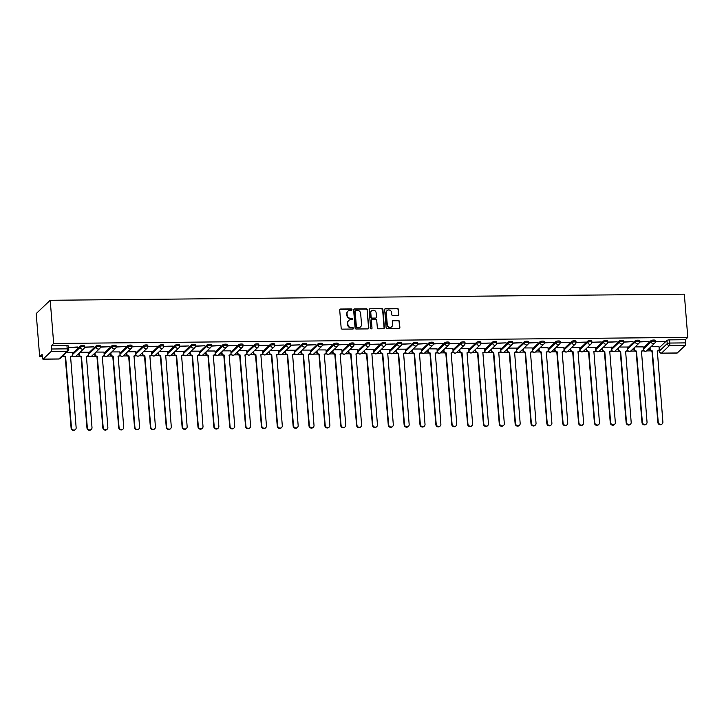 <?xml version="1.0" encoding="UTF-8"?>
<svg xmlns="http://www.w3.org/2000/svg" width="724" height="724" viewBox="0 0 724 724"><rect width="100%" height="100%" fill="white"/><g stroke="black" fill="none" stroke-linecap="round" stroke-linejoin="round"><path stroke-width="1.09" d="M351.982 309.637A0.724 0.679 46.5 0 0 351.231 308.94L340.624 309.039A1.041 0.968 46.5 0 0 339.71 310.062L341.167 328.144A1.041 0.968 46.5 0 0 342.244 329.139L352.841 329.04A0.724 0.679 46.5 0 0 353.484 328.325A0.724 0.679 46.5 0 0 352.733 327.628L351.357 327.646A3.321 3.095 46.5 0 1 347.909 324.461L347.792 322.949A3.321 3.095 46.5 0 1 350.724 319.709L352.09 319.691A0.724 0.679 46.5 0 0 352.733 318.985A0.724 0.679 46.5 0 0 351.982 318.288L350.606 318.298A3.321 3.095 46.5 0 1 347.158 315.112L347.031 313.61A3.321 3.095 46.5 0 1 349.973 310.361L351.339 310.352A0.724 0.679 46.5 0 0 351.982 309.637M351.629 310.279A0.724 0.679 46.5 0 0 350.95 309.211L340.343 309.311A1.041 0.968 46.5 0 0 339.864 309.447M353.131 328.977A0.724 0.679 46.5 0 0 352.452 327.9L351.357 327.646M352.38 319.628A0.724 0.679 46.5 0 0 351.701 318.551L350.606 318.298M397.919 315.583A1.041 0.968 46.5 0 0 398.843 314.569L398.435 309.492A1.041 0.968 46.5 0 0 397.349 308.496L385.575 308.614A1.041 0.968 46.5 0 0 384.661 309.628L386.118 327.71A1.041 0.968 46.5 0 0 387.195 328.705L398.969 328.596A1.041 0.968 46.5 0 0 399.883 327.583L399.395 321.447A1.041 0.968 46.5 0 0 398.318 320.451L393.277 320.506A1.041 0.968 46.5 0 0 392.363 321.519L392.607 324.56A2.778 2.588 46.5 0 1 389.023 327.04A2.778 2.588 46.5 0 1 387.268 324.605L386.308 312.705A2.778 2.588 46.5 0 1 389.892 310.216A2.778 2.588 46.5 0 1 391.648 312.65L391.802 314.632A1.041 0.968 46.5 0 0 392.888 315.628L397.919 315.583M687.8 337.375L53.676 343.484L50.2 300.279L684.325 294.17L687.8 337.375L685.32 339.719L685.574 342.895A2.118 0.579 89.4 0 1 685.185 345.475L677.257 352.986A2.118 0.579 89.4 0 1 677.112 353.059A2.118 0.579 89.4 0 1 676.967 352.995M367.403 309.791A1.041 0.968 46.5 0 0 366.317 308.795L354.543 308.913A1.041 0.968 46.5 0 0 353.629 309.926L355.086 328.008A1.041 0.968 46.5 0 0 356.163 329.004L367.937 328.895A1.041 0.968 46.5 0 0 368.851 327.882L367.122 310.053A1.041 0.968 46.5 0 0 366.036 309.058L354.262 309.175A1.041 0.968 46.5 0 0 353.783 309.311M370.064 308.759L381.838 308.65A1.041 0.968 46.5 0 1 382.915 309.646L384.372 327.728A1.041 0.968 46.5 0 1 383.458 328.741L378.417 328.796A1.041 0.968 46.5 0 1 377.34 327.8L376.742 320.461A1.041 0.968 46.5 0 0 375.666 319.465L372.326 319.501A1.041 0.968 46.5 0 0 371.403 320.515L372.018 328.153A0.724 0.679 46.5 0 1 371.086 328.796A0.724 0.679 46.5 0 1 370.625 328.162L369.149 309.772A1.041 0.968 46.5 0 1 370.064 308.759L381.838 308.65M659.121 347.873L666.976 340.425L667.229 343.592A2.118 0.507 -4.6 0 1 669.818 343.049L685.574 342.895M43.132 359.104L58.888 358.95L66.816 351.43L51.06 351.583L43.132 359.104A2.118 0.579 -90.6 0 1 42.988 359.167A2.118 0.579 -90.6 0 1 42.408 357.584L42.155 354.407L39.675 356.76L42.345 356.733M62.174 356.543L63.947 356.525M71.414 356.452L73.215 356.434M75.658 356.416L79.803 356.371M87.278 356.298L89.07 356.28M91.514 356.262L95.668 356.217M103.134 356.145L104.926 356.136M107.378 356.108L111.523 356.072M118.989 356L120.79 355.982M123.234 355.955L127.379 355.918M134.854 355.846L136.646 355.828M139.089 355.801L143.243 355.765M150.71 355.692L152.502 355.674M154.954 355.647L159.099 355.611M166.565 355.538L168.357 355.52M170.81 355.493L174.955 355.457M182.421 355.384L184.222 355.366M186.665 355.339L190.81 355.303M198.286 355.231L200.077 355.213M202.521 355.194L206.675 355.149M214.141 355.077L215.933 355.059M218.386 355.041L222.53 354.995M229.997 354.923L231.798 354.905M234.241 354.887L238.386 354.841M245.861 354.769L247.653 354.76M250.097 354.733L254.251 354.697M261.717 354.624L263.509 354.606M265.961 354.579L270.106 354.543M277.573 354.47L279.364 354.452M281.817 354.425L285.962 354.389M293.428 354.317L295.229 354.298M297.673 354.271L301.817 354.235M309.293 354.163L311.085 354.145M313.528 354.117L317.682 354.081M325.148 354.009L326.94 353.991M329.393 353.964L333.538 353.927M341.004 353.855L342.805 353.837M345.248 353.819L349.393 353.774M356.869 353.701L358.661 353.683M361.104 353.665L365.258 353.62M372.724 353.547L374.516 353.529M376.969 353.511L381.114 353.466M388.58 353.393L390.372 353.384M392.824 353.357L396.969 353.321M404.435 353.249L406.236 353.231M408.68 353.203L412.825 353.167M420.3 353.095L422.092 353.077M424.545 353.05L428.689 353.013M436.156 352.941L437.948 352.923M440.4 352.896L444.545 352.859M452.011 352.787L453.812 352.769M456.256 352.742L460.401 352.706M467.876 352.633L469.668 352.615M472.111 352.597L476.265 352.552M483.732 352.479L485.523 352.461M487.976 352.443L492.121 352.398M499.587 352.326L501.379 352.307M503.832 352.289L507.976 352.244M515.443 352.172L517.244 352.154M519.687 352.136L523.832 352.09M531.307 352.018L533.099 352.009M535.552 351.982L539.697 351.945M547.163 351.873L548.955 351.855M551.407 351.828L555.552 351.792M563.019 351.719L564.82 351.701M567.263 351.674L571.408 351.638M578.883 351.565L580.675 351.547M583.119 351.52L587.273 351.484M594.739 351.412L596.531 351.393M598.983 351.366L603.128 351.33M610.594 351.258L612.386 351.24M614.839 351.221L618.984 351.176M626.45 351.104L628.251 351.086M630.694 351.068L634.839 351.022M642.315 350.95L644.107 350.932M646.559 350.914L650.704 350.868M658.17 350.796L659.193 350.787M39.675 356.76L36.2 313.564L50.2 300.279M51.06 351.583A2.118 0.579 -90.6 0 0 51.449 349.004L67.205 348.85A2.118 0.507 -4.6 0 1 68.762 349.212L68.499 346.045A2.118 0.507 -4.6 0 0 66.952 345.683L67.205 348.85A2.118 0.579 -90.6 0 1 66.816 351.43A2.118 1.973 46.5 0 0 68.101 350.923A2.118 2.118 0 0 0 68.762 349.212M53.676 343.484L51.196 345.828L51.449 349.004M72.273 352.38L66.581 352.362M68.617 347.475L77.495 346.995M77.522 347.393L68.599 347.267M84.455 347.321L93.803 346.841L84.455 347.113M88.129 352.226L80.093 352.226M100.31 347.176L109.659 346.687L100.319 346.968M103.985 352.072L95.957 352.081M116.166 347.022L125.523 346.534L116.175 346.814M119.849 351.918L111.813 351.927M132.03 346.868L141.379 346.38L132.03 346.66M135.705 351.764L127.668 351.774M147.886 346.715L157.235 346.226L147.886 346.506M151.56 351.611L143.533 351.62M163.742 346.561L173.09 346.081L163.751 346.353M167.416 351.457L159.389 351.466M179.606 346.407L188.955 345.927L179.606 346.199M183.281 351.303L175.244 351.312M195.462 346.253L204.811 345.773L195.462 346.045M199.136 351.158L191.1 351.158M211.317 346.099L220.666 345.62L211.327 345.891M214.992 351.004L206.964 351.004M227.173 345.954L236.531 345.466L227.182 345.737M230.856 350.85L222.82 350.859M243.038 345.801L252.386 345.312L243.038 345.592M246.712 350.697L238.676 350.706M258.893 345.647L268.242 345.158L258.893 345.438M262.568 350.543L254.54 350.552M274.749 345.493L284.098 345.004L274.758 345.285M278.423 350.389L270.396 350.398M290.614 345.339L299.962 344.85L290.614 345.131M294.288 350.235L286.252 350.244M306.469 345.185L315.818 344.705L306.469 344.977M310.144 350.081L302.107 350.09M322.325 345.031L331.673 344.552L322.334 344.823M325.999 349.927L317.972 349.936M338.18 344.877L347.538 344.398L338.189 344.669M341.864 349.783L333.827 349.783M354.045 344.724L363.394 344.244L354.045 344.515M357.719 349.629L349.683 349.629M369.901 344.579L379.249 344.09L369.901 344.362M373.575 349.475L365.548 349.484M385.756 344.425L395.114 343.936L385.765 344.217M389.431 349.321L381.403 349.33M401.621 344.271L410.97 343.782L401.621 344.063M405.295 349.167L397.259 349.176M417.477 344.117L426.825 343.628L417.477 343.909M421.151 349.013L413.114 349.022M433.332 343.963L442.681 343.475L433.341 343.755M437.006 348.859L428.979 348.868M449.188 343.81L458.545 343.33L449.197 343.601M452.871 348.706L444.835 348.715M465.052 343.656L474.401 343.176L465.052 343.447M468.727 348.552L460.69 348.561M480.908 343.502L490.257 343.022L480.908 343.294M484.582 348.407L476.555 348.407M496.764 343.348L506.121 342.868L496.773 343.14M500.438 348.253L492.411 348.253M512.628 343.203L521.977 342.714L512.628 342.986M516.303 348.099L508.266 348.108M528.484 343.049L537.832 342.561L528.484 342.841M532.158 347.945L524.122 347.954M544.339 342.895L553.688 342.407L544.348 342.687M548.014 347.792L539.986 347.801M560.195 342.742L569.553 342.253L560.204 342.533M563.878 347.638L555.842 347.647M576.06 342.588L585.408 342.099L576.06 342.38M579.734 347.484L571.698 347.493M591.915 342.434L601.264 341.954L591.915 342.226M595.59 347.33L587.562 347.339M607.771 342.28L617.129 341.8L607.78 342.072M611.445 347.176L603.418 347.185M623.636 342.126L632.984 341.647L623.636 341.918M627.31 347.031L619.273 347.031M639.491 341.972L648.84 341.493L639.491 341.764M643.165 346.877L635.138 346.877M655.347 341.828L664.695 341.339L655.356 341.619M643.256 348.027L651.111 340.579L651.202 341.701A2.118 0.507 -4.6 0 1 653.5 341.158A2.118 0.507 -4.6 0 1 655.347 341.511L655.256 340.389A2.118 0.507 175.4 0 0 653.41 340.036A2.118 0.507 175.4 0 0 651.111 340.579M627.4 348.181L635.256 340.733L635.346 341.855A2.118 0.507 -4.6 0 1 637.645 341.312A2.118 0.507 -4.6 0 1 639.491 341.665L639.401 340.542A2.118 0.507 175.4 0 0 637.554 340.19A2.118 0.507 175.4 0 0 635.256 340.733M611.545 348.334L619.4 340.877L619.491 342.009A2.118 0.507 -4.6 0 1 621.78 341.466A2.118 0.507 -4.6 0 1 623.626 341.818L623.536 340.696A2.118 0.507 175.4 0 0 621.69 340.343A2.118 0.507 175.4 0 0 619.4 340.877M595.68 348.488L603.535 341.031L603.626 342.162A2.118 0.507 -4.6 0 1 605.925 341.619A2.118 0.507 -4.6 0 1 607.771 341.972L607.68 340.841A2.118 0.507 175.4 0 0 605.834 340.488A2.118 0.507 175.4 0 0 603.535 341.031M579.824 348.642L587.68 341.185L587.77 342.316A2.118 0.507 -4.6 0 1 590.069 341.773A2.118 0.507 -4.6 0 1 591.915 342.126L591.825 340.995A2.118 0.507 175.4 0 0 589.979 340.642A2.118 0.507 175.4 0 0 587.68 341.185M563.969 348.787L571.824 341.339L571.915 342.47A2.118 0.507 -4.6 0 1 574.213 341.927A2.118 0.507 -4.6 0 1 576.06 342.28L575.969 341.149A2.118 0.507 175.4 0 0 574.123 340.796A2.118 0.507 175.4 0 0 571.824 341.339M548.113 348.941L555.969 341.493L556.059 342.615A2.118 0.507 -4.6 0 1 558.349 342.081A2.118 0.507 -4.6 0 1 560.195 342.434L560.105 341.303A2.118 0.507 175.4 0 0 558.258 340.95A2.118 0.507 175.4 0 0 555.969 341.493M532.249 349.095L540.104 341.647L540.194 342.769A2.118 0.507 -4.6 0 1 542.493 342.226A2.118 0.507 -4.6 0 1 544.339 342.579L544.249 341.457A2.118 0.507 175.4 0 0 542.403 341.104A2.118 0.507 175.4 0 0 540.104 341.647M516.393 349.249L524.248 341.8L524.339 342.923A2.118 0.507 -4.6 0 1 526.638 342.38A2.118 0.507 -4.6 0 1 528.484 342.733L528.393 341.61A2.118 0.507 175.4 0 0 526.547 341.257A2.118 0.507 175.4 0 0 524.248 341.8M500.537 349.402L508.393 341.954L508.483 343.076A2.118 0.507 -4.6 0 1 510.773 342.533A2.118 0.507 -4.6 0 1 512.619 342.886L512.529 341.764A2.118 0.507 175.4 0 0 510.682 341.411A2.118 0.507 175.4 0 0 508.393 341.954M484.673 349.556L492.528 342.108L492.619 343.23A2.118 0.507 -4.6 0 1 494.917 342.687A2.118 0.507 -4.6 0 1 496.764 343.04L496.673 341.918A2.118 0.507 175.4 0 0 494.827 341.565A2.118 0.507 175.4 0 0 492.528 342.108M468.817 349.71L476.673 342.253L476.763 343.384A2.118 0.507 -4.6 0 1 479.062 342.841A2.118 0.507 -4.6 0 1 480.908 343.194L480.817 342.072A2.118 0.507 175.4 0 0 478.971 341.719A2.118 0.507 175.4 0 0 476.673 342.253M452.962 349.864L460.817 342.407L460.907 343.538A2.118 0.507 -4.6 0 1 463.206 342.995A2.118 0.507 -4.6 0 1 465.052 343.348L464.962 342.217A2.118 0.507 175.4 0 0 463.116 341.864A2.118 0.507 175.4 0 0 460.817 342.407M437.106 350.018L444.961 342.561L445.052 343.692A2.118 0.507 -4.6 0 1 447.341 343.149A2.118 0.507 -4.6 0 1 449.188 343.502L449.097 342.371A2.118 0.507 175.4 0 0 447.251 342.018A2.118 0.507 175.4 0 0 444.961 342.561M421.241 350.163L429.097 342.714L429.187 343.846A2.118 0.507 -4.6 0 1 431.486 343.303A2.118 0.507 -4.6 0 1 433.332 343.656L433.242 342.524A2.118 0.507 175.4 0 0 431.395 342.171A2.118 0.507 175.4 0 0 429.097 342.714M405.386 350.316L413.241 342.868L413.332 343.991A2.118 0.507 -4.6 0 1 415.63 343.457A2.118 0.507 -4.6 0 1 417.477 343.81L417.386 342.678A2.118 0.507 175.4 0 0 415.54 342.325A2.118 0.507 175.4 0 0 413.241 342.868M389.53 350.47L397.386 343.022L397.476 344.144A2.118 0.507 -4.6 0 1 399.766 343.601A2.118 0.507 -4.6 0 1 401.612 343.954L401.521 342.832A2.118 0.507 175.4 0 0 399.675 342.479A2.118 0.507 175.4 0 0 397.386 343.022M373.665 350.624L381.521 343.176L381.611 344.298A2.118 0.507 -4.6 0 1 383.91 343.755A2.118 0.507 -4.6 0 1 385.756 344.108L385.666 342.986A2.118 0.507 175.4 0 0 383.82 342.633A2.118 0.507 175.4 0 0 381.521 343.176M357.81 350.778L365.665 343.33L365.756 344.452A2.118 0.507 -4.6 0 1 368.054 343.909A2.118 0.507 -4.6 0 1 369.901 344.262L369.81 343.14A2.118 0.507 175.4 0 0 367.964 342.787A2.118 0.507 175.4 0 0 365.665 343.33M341.954 350.932L349.81 343.484L349.9 344.606A2.118 0.507 -4.6 0 1 352.199 344.063A2.118 0.507 -4.6 0 1 354.036 344.416L353.946 343.294A2.118 0.507 175.4 0 0 352.108 342.941A2.118 0.507 175.4 0 0 349.81 343.484M326.099 351.086L333.954 343.628L334.045 344.76A2.118 0.507 -4.6 0 1 336.334 344.217A2.118 0.507 -4.6 0 1 338.18 344.57L338.09 343.447A2.118 0.507 175.4 0 0 336.244 343.095A2.118 0.507 175.4 0 0 333.954 343.628M310.234 351.24L318.089 343.782L318.18 344.914A2.118 0.507 -4.6 0 1 320.479 344.371A2.118 0.507 -4.6 0 1 322.325 344.724L322.234 343.592A2.118 0.507 175.4 0 0 320.388 343.239A2.118 0.507 175.4 0 0 318.089 343.782M294.378 351.393L302.234 343.936L302.324 345.067A2.118 0.507 -4.6 0 1 304.623 344.524A2.118 0.507 -4.6 0 1 306.469 344.877L306.379 343.746A2.118 0.507 175.4 0 0 304.533 343.393A2.118 0.507 175.4 0 0 302.234 343.936M278.523 351.538L286.378 344.09L286.469 345.221A2.118 0.507 -4.6 0 1 288.758 344.678A2.118 0.507 -4.6 0 1 290.605 345.031L290.514 343.9A2.118 0.507 175.4 0 0 288.668 343.547A2.118 0.507 175.4 0 0 286.378 344.09M262.658 351.692L270.514 344.244L270.604 345.366A2.118 0.507 -4.6 0 1 272.903 344.832A2.118 0.507 -4.6 0 1 274.749 345.185L274.658 344.054A2.118 0.507 175.4 0 0 272.812 343.701A2.118 0.507 175.4 0 0 270.514 344.244M246.803 351.846L254.658 344.398L254.748 345.52A2.118 0.507 -4.6 0 1 257.047 344.977A2.118 0.507 -4.6 0 1 258.893 345.33L258.803 344.208A2.118 0.507 175.4 0 0 256.957 343.855A2.118 0.507 175.4 0 0 254.658 344.398M230.947 352L238.802 344.552L238.893 345.674A2.118 0.507 -4.6 0 1 241.192 345.131A2.118 0.507 -4.6 0 1 243.029 345.484L242.938 344.362A2.118 0.507 175.4 0 0 241.092 344.009A2.118 0.507 175.4 0 0 238.802 344.552M215.091 352.154L222.947 344.705L223.037 345.828A2.118 0.507 -4.6 0 1 225.327 345.285A2.118 0.507 -4.6 0 1 227.173 345.638L227.083 344.515A2.118 0.507 175.4 0 0 225.236 344.162A2.118 0.507 175.4 0 0 222.947 344.705M199.227 352.307L207.082 344.859L207.173 345.982A2.118 0.507 -4.6 0 1 209.471 345.438A2.118 0.507 -4.6 0 1 211.317 345.791L211.227 344.669A2.118 0.507 175.4 0 0 209.381 344.316A2.118 0.507 175.4 0 0 207.082 344.859M183.371 352.461L191.227 345.004L191.317 346.135A2.118 0.507 -4.6 0 1 193.616 345.592A2.118 0.507 -4.6 0 1 195.462 345.945L195.371 344.823A2.118 0.507 175.4 0 0 193.525 344.47A2.118 0.507 175.4 0 0 191.227 345.004M167.516 352.615L175.371 345.158L175.461 346.289A2.118 0.507 -4.6 0 1 177.751 345.746A2.118 0.507 -4.6 0 1 179.597 346.099L179.507 344.968A2.118 0.507 175.4 0 0 177.661 344.615A2.118 0.507 175.4 0 0 175.371 345.158M151.651 352.769L159.506 345.312L159.597 346.443A2.118 0.507 -4.6 0 1 161.895 345.9A2.118 0.507 -4.6 0 1 163.742 346.253L163.651 345.122A2.118 0.507 175.4 0 0 161.805 344.769A2.118 0.507 175.4 0 0 159.506 345.312M135.795 352.914L143.651 345.466L143.741 346.597A2.118 0.507 -4.6 0 1 146.04 346.054A2.118 0.507 -4.6 0 1 147.886 346.407L147.796 345.276A2.118 0.507 175.4 0 0 145.949 344.923A2.118 0.507 175.4 0 0 143.651 345.466M119.94 353.068L127.795 345.62L127.886 346.742A2.118 0.507 -4.6 0 1 130.175 346.199A2.118 0.507 -4.6 0 1 132.021 346.561L131.931 345.429A2.118 0.507 175.4 0 0 130.085 345.077A2.118 0.507 175.4 0 0 127.795 345.62M104.084 353.222L111.939 345.773L112.03 346.896A2.118 0.507 -4.6 0 1 114.32 346.353A2.118 0.507 -4.6 0 1 116.166 346.706L116.075 345.583A2.118 0.507 175.4 0 0 114.229 345.23A2.118 0.507 175.4 0 0 111.939 345.773M88.219 353.375L96.075 345.927L96.165 347.049A2.118 0.507 -4.6 0 1 98.464 346.506A2.118 0.507 -4.6 0 1 100.31 346.859L100.22 345.737A2.118 0.507 175.4 0 0 98.374 345.384A2.118 0.507 175.4 0 0 96.075 345.927M72.364 353.529L80.219 346.081L80.31 347.203A2.118 0.507 -4.6 0 1 82.608 346.66A2.118 0.507 -4.6 0 1 84.455 347.013L84.364 345.891A2.118 0.507 175.4 0 0 82.518 345.538A2.118 0.507 175.4 0 0 80.219 346.081M659.021 346.724L650.994 346.733M685.32 339.719L669.564 339.873A2.118 0.507 175.4 0 0 666.976 340.425M51.196 345.828L66.952 345.683M347.81 311.302A3.321 3.095 46.5 0 0 346.751 313.872L347.031 313.61M350.326 318.569A3.321 3.095 46.5 0 1 346.877 315.383L346.751 313.872M348.561 320.651A3.321 3.095 46.5 0 0 347.511 323.221L347.792 322.949M351.077 327.909A3.321 3.095 46.5 0 1 347.629 324.723L347.511 323.221M368.416 328.759A1.041 0.968 46.5 0 0 368.57 328.144L367.122 310.053M355.756 310.306A0.724 0.679 46.5 0 0 355.113 311.012L356.389 326.895A0.724 0.679 46.5 0 0 357.149 327.592L358.597 327.574A3.321 3.095 46.5 0 0 361.529 324.325L360.652 313.474A3.321 3.095 46.5 0 0 357.204 310.288L355.756 310.306M355.194 310.632A0.724 0.679 46.5 0 0 354.832 311.284L355.113 311.012M360.48 326.895A3.321 3.095 46.5 0 1 358.317 327.836L356.869 327.854A0.724 0.679 46.5 0 1 356.108 327.158L354.832 311.284M383.928 328.606A1.041 0.968 46.5 0 0 384.091 327.99L382.634 309.908A1.041 0.968 46.5 0 0 381.557 308.913M371.566 319.899A1.041 0.968 46.5 0 0 371.131 320.777L372.018 328.153M376.136 312.849A2.778 2.588 46.5 0 0 371.557 310.858A2.778 2.588 46.5 0 0 370.797 312.904L371.131 317.094A1.041 0.968 46.5 0 0 372.208 318.089L375.557 318.062A1.041 0.968 46.5 0 0 376.471 317.049L376.136 312.849M371.421 311.003A2.778 2.588 46.5 0 0 370.516 313.166L370.797 312.904M376.037 317.927A1.041 0.968 46.5 0 1 375.276 318.325L371.928 318.361A1.041 0.968 46.5 0 1 370.851 317.365L370.516 313.166M369.783 309.021A1.041 0.968 46.5 0 0 369.303 309.157M386.933 310.795A2.778 2.588 46.5 0 0 386.028 312.967L386.308 312.705M391.702 326.723A2.778 2.588 46.5 0 1 386.987 324.877L386.028 312.967M399.449 328.461A1.041 0.968 46.5 0 0 399.603 327.845L399.114 321.718A1.041 0.968 46.5 0 0 398.037 320.723L392.996 320.768A1.041 0.968 46.5 0 0 392.517 320.904M398.399 315.447A1.041 0.968 46.5 0 0 398.562 314.831L398.155 309.754A1.041 0.968 46.5 0 0 397.069 308.759L385.295 308.877A1.041 0.968 46.5 0 0 384.815 309.012M63.558 355.231A2.118 1.973 46.5 0 0 65.594 356.597L71.468 427.739A2.434 2.263 46.5 0 0 75.477 429.486A2.434 2.263 46.5 0 0 76.147 427.694L70.572 356.552A2.118 1.973 46.5 0 0 72.436 354.479L72.264 352.307M71.866 356.036L71.495 356.38A2.118 1.973 -133.5 0 1 70.445 356.878M75.477 429.486L75.115 429.83A2.434 2.263 -133.5 0 1 71.106 428.083L65.223 356.941A2.118 1.973 -133.5 0 1 63.196 355.575M79.151 353.131L79.251 354.416A2.118 1.973 46.5 0 0 81.45 356.443L87.323 427.585A2.434 2.263 46.5 0 0 91.342 429.332A2.434 2.263 46.5 0 0 92.002 427.54L86.428 356.398A2.118 1.973 46.5 0 0 88.301 354.326L88.12 352.154M87.722 355.882L87.36 356.226A2.118 1.973 -133.5 0 1 86.301 356.724M91.342 429.332L90.971 429.676A2.434 2.263 -133.5 0 1 86.961 427.938L81.088 356.787A2.118 1.973 -133.5 0 1 78.889 354.76L79.251 354.416M78.78 353.475L78.889 354.76M95.007 352.977L95.106 354.262A2.118 1.973 46.5 0 0 97.306 356.289L103.179 427.432A2.434 2.263 46.5 0 0 107.197 429.178A2.434 2.263 46.5 0 0 107.858 427.386L102.292 356.244A2.118 1.973 46.5 0 0 104.156 354.172L103.985 352M103.577 355.728L103.215 356.072A2.118 1.973 -133.5 0 1 102.165 356.57M107.197 429.178L106.835 429.522A2.434 2.263 -133.5 0 1 102.817 427.784L96.944 356.633A2.118 1.973 -133.5 0 1 94.744 354.606L95.106 354.262M94.645 353.321L94.744 354.606M110.862 352.823L110.971 354.108A2.118 1.973 46.5 0 0 113.161 356.136L119.044 427.287A2.434 2.263 46.5 0 0 123.053 429.024A2.434 2.263 46.5 0 0 123.713 427.241L118.148 356.09A2.118 1.973 46.5 0 0 120.012 354.027L119.84 351.846M119.433 355.575L119.071 355.918A2.118 1.973 -133.5 0 1 118.021 356.416M123.053 429.024L122.691 429.368A2.434 2.263 -133.5 0 1 118.682 427.631L112.799 356.479A2.118 1.973 -133.5 0 1 110.6 354.452L110.971 354.108M110.501 353.167L110.6 354.452M126.718 352.669L126.827 353.955A2.118 1.973 46.5 0 0 129.026 355.982L134.899 427.133A2.434 2.263 46.5 0 0 138.908 428.87A2.434 2.263 46.5 0 0 139.578 427.088L134.003 355.937A2.118 1.973 46.5 0 0 135.877 353.873L135.696 351.692M135.298 355.421L134.935 355.774A2.118 1.973 -133.5 0 1 133.877 356.262M138.908 428.87L138.546 429.214A2.434 2.263 -133.5 0 1 134.537 427.477L128.655 356.335A2.118 1.973 -133.5 0 1 126.465 354.308L126.827 353.955M126.356 353.013L126.465 354.308M142.583 352.516L142.682 353.801A2.118 1.973 46.5 0 0 144.881 355.837L150.755 426.979A2.434 2.263 46.5 0 0 154.773 428.717A2.434 2.263 46.5 0 0 155.434 426.934L149.859 355.783A2.118 1.973 46.5 0 0 151.732 353.719L151.551 351.538M151.153 355.276L150.791 355.62A2.118 1.973 -133.5 0 1 149.732 356.118M154.773 428.717L154.402 429.061A2.434 2.263 -133.5 0 1 150.393 427.323L144.519 356.181A2.118 1.973 -133.5 0 1 142.32 354.154L142.682 353.801M142.212 352.869L142.32 354.154M158.438 352.371L158.538 353.656A2.118 1.973 46.5 0 0 160.737 355.683L166.62 426.825A2.434 2.263 46.5 0 0 170.629 428.563A2.434 2.263 46.5 0 0 171.289 426.78L165.724 355.629A2.118 1.973 46.5 0 0 167.588 353.565L167.416 351.393M167.009 355.122L166.647 355.466A2.118 1.973 -133.5 0 1 165.597 355.964M170.629 428.563L170.267 428.916A2.434 2.263 -133.5 0 1 166.249 427.169L160.375 356.027A2.118 1.973 -133.5 0 1 158.176 354L158.538 353.656M158.076 352.715L158.176 354M174.294 352.217L174.403 353.502A2.118 1.973 46.5 0 0 176.602 355.529L182.475 426.671A2.434 2.263 46.5 0 0 186.484 428.418A2.434 2.263 46.5 0 0 187.154 426.626L181.579 355.475A2.118 1.973 46.5 0 0 183.444 353.412L183.272 351.24M182.873 354.968L182.502 355.312A2.118 1.973 -133.5 0 1 181.453 355.81M186.484 428.418L186.122 428.762A2.434 2.263 -133.5 0 1 182.113 427.015L176.231 355.873A2.118 1.973 -133.5 0 1 174.032 353.846L174.403 353.502M173.932 352.561L174.032 353.846M190.159 352.063L190.258 353.348A2.118 1.973 46.5 0 0 192.457 355.375L198.331 426.517A2.434 2.263 46.5 0 0 202.349 428.264A2.434 2.263 46.5 0 0 203.01 426.472L197.435 355.33A2.118 1.973 46.5 0 0 199.308 353.258L199.127 351.086M198.729 354.814L198.367 355.158A2.118 1.973 -133.5 0 1 197.308 355.656M202.349 428.264L201.978 428.608A2.434 2.263 -133.5 0 1 197.969 426.861L192.095 355.719A2.118 1.973 -133.5 0 1 189.896 353.692L190.258 353.348M189.788 352.407L189.896 353.692M206.014 351.909L206.114 353.194A2.118 1.973 46.5 0 0 208.313 355.222L214.195 426.364A2.434 2.263 46.5 0 0 218.205 428.11A2.434 2.263 46.5 0 0 218.865 426.318L213.299 355.176A2.118 1.973 46.5 0 0 215.164 353.104L214.992 350.932M214.585 354.66L214.223 355.004A2.118 1.973 -133.5 0 1 213.173 355.502M218.205 428.11L217.843 428.454A2.434 2.263 -133.5 0 1 213.824 426.708L207.951 355.565A2.118 1.973 -133.5 0 1 205.752 353.538L206.114 353.194M205.652 352.253L205.752 353.538M221.87 351.755L221.978 353.041A2.118 1.973 46.5 0 0 224.168 355.068L230.051 426.21A2.434 2.263 46.5 0 0 234.06 427.956A2.434 2.263 46.5 0 0 234.721 426.164L229.155 355.022A2.118 1.973 46.5 0 0 231.019 352.95L230.847 350.778M230.44 354.507L230.078 354.851A2.118 1.973 -133.5 0 1 229.028 355.348M234.06 427.956L233.698 428.3A2.434 2.263 -133.5 0 1 229.689 426.563L223.807 355.412A2.118 1.973 -133.5 0 1 221.607 353.384L221.978 353.041M221.508 352.099L221.607 353.384M237.725 351.602L237.834 352.887A2.118 1.973 46.5 0 0 240.033 354.914L245.907 426.056A2.434 2.263 46.5 0 0 249.916 427.803A2.434 2.263 46.5 0 0 250.585 426.02L245.011 354.869A2.118 1.973 46.5 0 0 246.884 352.805L246.703 350.624M246.305 354.353L245.943 354.697A2.118 1.973 -133.5 0 1 244.884 355.194M249.916 427.803L249.554 428.146A2.434 2.263 -133.5 0 1 245.545 426.409L239.662 355.258A2.118 1.973 -133.5 0 1 237.472 353.231L237.834 352.887M237.363 351.945L237.472 353.231M253.59 351.448L253.69 352.733A2.118 1.973 46.5 0 0 255.889 354.76L261.762 425.911A2.434 2.263 46.5 0 0 265.78 427.649A2.434 2.263 46.5 0 0 266.441 425.866L260.866 354.715A2.118 1.973 46.5 0 0 262.74 352.651L262.568 350.47M262.16 354.199L261.798 354.552A2.118 1.973 -133.5 0 1 260.74 355.041M265.78 427.649L265.409 427.993A2.434 2.263 -133.5 0 1 261.4 426.255L255.527 355.104A2.118 1.973 -133.5 0 1 253.328 353.077L253.69 352.733M253.228 351.792L253.328 353.077M269.446 351.294L269.545 352.579A2.118 1.973 46.5 0 0 271.744 354.606L277.627 425.757A2.434 2.263 46.5 0 0 281.636 427.495A2.434 2.263 46.5 0 0 282.297 425.712L276.731 354.561A2.118 1.973 46.5 0 0 278.595 352.498L278.423 350.316M278.016 354.045L277.654 354.398A2.118 1.973 -133.5 0 1 276.604 354.887M281.636 427.495L281.274 427.839A2.434 2.263 -133.5 0 1 277.256 426.101L271.382 354.959A2.118 1.973 -133.5 0 1 269.183 352.932L269.545 352.579M269.084 351.638L269.183 352.932M285.301 351.14L285.41 352.425A2.118 1.973 46.5 0 0 287.609 354.461L293.482 425.603A2.434 2.263 46.5 0 0 297.492 427.341A2.434 2.263 46.5 0 0 298.161 425.558L292.587 354.407A2.118 1.973 46.5 0 0 294.451 352.344L294.279 350.163M293.881 353.9L293.51 354.244A2.118 1.973 -133.5 0 1 292.46 354.742M297.492 427.341L297.13 427.685A2.434 2.263 -133.5 0 1 293.12 425.947L287.238 354.805A2.118 1.973 -133.5 0 1 285.048 352.778L285.41 352.425M284.939 351.493L285.048 352.778M301.166 350.995L301.265 352.28A2.118 1.973 46.5 0 0 303.465 354.308L309.338 425.45A2.434 2.263 46.5 0 0 313.356 427.187A2.434 2.263 46.5 0 0 314.017 425.404L308.442 354.253A2.118 1.973 46.5 0 0 310.315 352.19L310.134 350.018M309.736 353.746L309.374 354.09A2.118 1.973 -133.5 0 1 308.315 354.588M313.356 427.187L312.985 427.54A2.434 2.263 -133.5 0 1 308.976 425.793L303.103 354.651A2.118 1.973 -133.5 0 1 300.903 352.624L301.265 352.28M300.795 351.339L300.903 352.624M317.022 350.841L317.121 352.126A2.118 1.973 46.5 0 0 319.32 354.154L325.203 425.296A2.434 2.263 46.5 0 0 329.212 427.042A2.434 2.263 46.5 0 0 329.873 425.25L324.307 354.099A2.118 1.973 46.5 0 0 326.171 352.036L325.999 349.864M325.592 353.593L325.23 353.936A2.118 1.973 -133.5 0 1 324.18 354.434M329.212 427.042L328.85 427.386A2.434 2.263 -133.5 0 1 324.832 425.64L318.958 354.498A2.118 1.973 -133.5 0 1 316.759 352.47L317.121 352.126M316.659 351.185L316.759 352.47M332.877 350.688L332.986 351.973A2.118 1.973 46.5 0 0 335.176 354L341.058 425.142A2.434 2.263 46.5 0 0 345.067 426.889A2.434 2.263 46.5 0 0 345.737 425.097L340.162 353.955A2.118 1.973 46.5 0 0 342.027 351.882L341.855 349.71M341.447 353.439L341.085 353.783A2.118 1.973 -133.5 0 1 340.036 354.28M345.067 426.889L344.705 427.232A2.434 2.263 -133.5 0 1 340.696 425.486L334.814 354.344A2.118 1.973 -133.5 0 1 332.615 352.317L332.986 351.973M332.515 351.031L332.615 352.317M348.733 350.534L348.841 351.819A2.118 1.973 46.5 0 0 351.04 353.846L356.914 424.988A2.434 2.263 46.5 0 0 360.923 426.735A2.434 2.263 46.5 0 0 361.593 424.943L356.018 353.801A2.118 1.973 46.5 0 0 357.891 351.728L357.71 349.556M357.312 353.285L356.95 353.629A2.118 1.973 -133.5 0 1 355.891 354.127M360.923 426.735L360.561 427.079A2.434 2.263 -133.5 0 1 356.552 425.332L350.678 354.19A2.118 1.973 -133.5 0 1 348.479 352.163L348.841 351.819M348.371 350.878L348.479 352.163M364.597 350.38L364.697 351.665A2.118 1.973 46.5 0 0 366.896 353.692L372.769 424.834A2.434 2.263 46.5 0 0 376.788 426.581A2.434 2.263 46.5 0 0 377.448 424.789L371.874 353.647A2.118 1.973 46.5 0 0 373.747 351.574L373.575 349.402M373.168 353.131L372.806 353.475A2.118 1.973 -133.5 0 1 371.747 353.973M376.788 426.581L376.417 426.925A2.434 2.263 -133.5 0 1 372.408 425.187L366.534 354.036A2.118 1.973 -133.5 0 1 364.335 352.009L364.697 351.665M364.235 350.724L364.335 352.009M380.453 350.226L380.553 351.511A2.118 1.973 46.5 0 0 382.752 353.538L388.634 424.689A2.434 2.263 46.5 0 0 392.643 426.427A2.434 2.263 46.5 0 0 393.304 424.644L387.738 353.493A2.118 1.973 46.5 0 0 389.603 351.43L389.431 349.249M389.023 352.977L388.661 353.321A2.118 1.973 -133.5 0 1 387.612 353.819M392.643 426.427L392.281 426.771A2.434 2.263 -133.5 0 1 388.263 425.033L382.39 353.882A2.118 1.973 -133.5 0 1 380.191 351.855L380.553 351.511M380.091 350.57L380.191 351.855M396.309 350.072L396.417 351.357A2.118 1.973 46.5 0 0 398.616 353.384L404.49 424.536A2.434 2.263 46.5 0 0 408.499 426.273A2.434 2.263 46.5 0 0 409.169 424.49L403.594 353.339A2.118 1.973 46.5 0 0 405.458 351.276L405.286 349.095M404.888 352.823L404.517 353.176A2.118 1.973 -133.5 0 1 403.467 353.665M408.499 426.273L408.137 426.617A2.434 2.263 -133.5 0 1 404.128 424.879L398.245 353.728A2.118 1.973 -133.5 0 1 396.055 351.701L396.417 351.357M395.947 350.416L396.055 351.701M412.173 349.918L412.273 351.203A2.118 1.973 46.5 0 0 414.472 353.231L420.345 424.382A2.434 2.263 46.5 0 0 424.364 426.119A2.434 2.263 46.5 0 0 425.024 424.336L419.449 353.185A2.118 1.973 46.5 0 0 421.323 351.122L421.142 348.941M420.744 352.669L420.382 353.022A2.118 1.973 -133.5 0 1 419.323 353.511M424.364 426.119L423.993 426.463A2.434 2.263 -133.5 0 1 419.983 424.726L414.11 353.584A2.118 1.973 -133.5 0 1 411.911 351.556L412.273 351.203M411.802 350.262L411.911 351.556M428.029 349.764L428.128 351.049A2.118 1.973 46.5 0 0 430.327 353.086L436.21 424.228A2.434 2.263 46.5 0 0 440.219 425.965A2.434 2.263 46.5 0 0 440.88 424.183L435.314 353.031A2.118 1.973 46.5 0 0 437.178 350.968L437.006 348.787M436.599 352.525L436.237 352.869A2.118 1.973 -133.5 0 1 435.187 353.366M440.219 425.965L439.857 426.318A2.434 2.263 -133.5 0 1 435.839 424.572L429.966 353.43A2.118 1.973 -133.5 0 1 427.766 351.402L428.128 351.049M427.667 350.117L427.766 351.402M443.884 349.62L443.993 350.905A2.118 1.973 46.5 0 0 446.183 352.932L452.066 424.074A2.434 2.263 46.5 0 0 456.075 425.812A2.434 2.263 46.5 0 0 456.744 424.029L451.17 352.878A2.118 1.973 46.5 0 0 453.034 350.814L452.862 348.642M452.464 352.371L452.093 352.715A2.118 1.973 -133.5 0 1 451.043 353.212M456.075 425.812L455.713 426.164A2.434 2.263 -133.5 0 1 451.704 424.418L445.821 353.276A2.118 1.973 -133.5 0 1 443.622 351.249L443.993 350.905M443.522 349.964L443.622 351.249M459.74 349.466L459.849 350.751A2.118 1.973 46.5 0 0 462.048 352.778L467.921 423.92A2.434 2.263 46.5 0 0 471.93 425.667A2.434 2.263 46.5 0 0 472.6 423.875L467.025 352.724A2.118 1.973 46.5 0 0 468.899 350.66L468.718 348.488M468.319 352.217L467.957 352.561A2.118 1.973 -133.5 0 1 466.899 353.059M471.93 425.667L471.568 426.011A2.434 2.263 -133.5 0 1 467.559 424.264L461.686 353.122A2.118 1.973 -133.5 0 1 459.487 351.095L459.849 350.751M459.378 349.81L459.487 351.095M475.605 349.312L475.704 350.597A2.118 1.973 46.5 0 0 477.903 352.624L483.777 423.766A2.434 2.263 46.5 0 0 487.795 425.513A2.434 2.263 46.5 0 0 488.456 423.721L482.881 352.579A2.118 1.973 46.5 0 0 484.754 350.507L484.582 348.334M484.175 352.063L483.813 352.407A2.118 1.973 -133.5 0 1 482.754 352.905M487.795 425.513L487.433 425.857A2.434 2.263 -133.5 0 1 483.415 424.11L477.541 352.968A2.118 1.973 -133.5 0 1 475.342 350.941L475.704 350.597M475.243 349.656L475.342 350.941M491.46 349.158L491.56 350.443A2.118 1.973 46.5 0 0 493.759 352.47L499.641 423.612A2.434 2.263 46.5 0 0 503.651 425.359A2.434 2.263 46.5 0 0 504.311 423.567L498.746 352.425A2.118 1.973 46.5 0 0 500.61 350.353L500.438 348.181M500.031 351.909L499.669 352.253A2.118 1.973 -133.5 0 1 498.619 352.751M503.651 425.359L503.289 425.703A2.434 2.263 -133.5 0 1 499.27 423.956L493.397 352.814A2.118 1.973 -133.5 0 1 491.198 350.787L491.56 350.443M491.098 349.502L491.198 350.787M507.316 349.004L507.424 350.289A2.118 1.973 46.5 0 0 509.624 352.317L515.497 423.459A2.434 2.263 46.5 0 0 519.506 425.205A2.434 2.263 46.5 0 0 520.176 423.413L514.601 352.271A2.118 1.973 46.5 0 0 516.465 350.199L516.293 348.027M515.895 351.755L515.524 352.099A2.118 1.973 -133.5 0 1 514.474 352.597M519.506 425.205L519.144 425.549A2.434 2.263 -133.5 0 1 515.135 423.812L509.253 352.66A2.118 1.973 -133.5 0 1 507.062 350.633L507.424 350.289M506.954 349.348L507.062 350.633M523.181 348.85L523.28 350.135A2.118 1.973 46.5 0 0 525.479 352.163L531.353 423.314A2.434 2.263 46.5 0 0 535.371 425.051A2.434 2.263 46.5 0 0 536.031 423.269L530.457 352.117A2.118 1.973 46.5 0 0 532.33 350.054L532.149 347.873M531.751 351.602L531.389 351.945A2.118 1.973 -133.5 0 1 530.33 352.443M535.371 425.051L535 425.395A2.434 2.263 -133.5 0 1 530.991 423.658L525.117 352.507A2.118 1.973 -133.5 0 1 522.918 350.479L523.28 350.135M522.809 349.194L522.918 350.479M539.036 348.697L539.136 349.982A2.118 1.973 46.5 0 0 541.335 352.009L547.217 423.16A2.434 2.263 46.5 0 0 551.226 424.898A2.434 2.263 46.5 0 0 551.887 423.115L546.321 351.964A2.118 1.973 46.5 0 0 548.186 349.9L548.014 347.719M547.606 351.448L547.244 351.801A2.118 1.973 -133.5 0 1 546.195 352.289M551.226 424.898L550.864 425.241A2.434 2.263 -133.5 0 1 546.846 423.504L540.973 352.353A2.118 1.973 -133.5 0 1 538.774 350.326L539.136 349.982M538.674 349.04L538.774 350.326M554.892 348.543L555 349.828A2.118 1.973 46.5 0 0 557.19 351.855L563.073 423.006A2.434 2.263 46.5 0 0 567.082 424.744A2.434 2.263 46.5 0 0 567.752 422.961L562.177 351.81A2.118 1.973 46.5 0 0 564.041 349.746L563.869 347.565M563.471 351.303L563.1 351.647A2.118 1.973 -133.5 0 1 562.05 352.136M567.082 424.744L566.72 425.088A2.434 2.263 -133.5 0 1 562.711 423.35L556.828 352.208A2.118 1.973 -133.5 0 1 554.629 350.181L555 349.828M554.53 348.887L554.629 350.181M570.747 348.389L570.856 349.683A2.118 1.973 46.5 0 0 573.055 351.71L578.929 422.852A2.434 2.263 46.5 0 0 582.938 424.59A2.434 2.263 46.5 0 0 583.607 422.807L578.033 351.656A2.118 1.973 46.5 0 0 579.906 349.592L579.725 347.411M579.327 351.149L578.965 351.493A2.118 1.973 -133.5 0 1 577.906 351.991M582.938 424.59L582.576 424.943A2.434 2.263 -133.5 0 1 578.567 423.196L572.693 352.054A2.118 1.973 -133.5 0 1 570.494 350.027L570.856 349.683M570.385 348.742L570.494 350.027M586.612 348.244L586.712 349.529A2.118 1.973 46.5 0 0 588.911 351.556L594.784 422.698A2.434 2.263 46.5 0 0 598.802 424.436A2.434 2.263 46.5 0 0 599.463 422.653L593.888 351.502A2.118 1.973 46.5 0 0 595.761 349.439L595.59 347.267M595.182 350.995L594.82 351.339A2.118 1.973 -133.5 0 1 593.771 351.837M598.802 424.436L598.44 424.789A2.434 2.263 -133.5 0 1 594.422 423.042L588.549 351.9A2.118 1.973 -133.5 0 1 586.35 349.873L586.712 349.529M586.25 348.588L586.35 349.873M602.468 348.09L602.567 349.375A2.118 1.973 46.5 0 0 604.766 351.402L610.649 422.544A2.434 2.263 46.5 0 0 614.658 424.291A2.434 2.263 46.5 0 0 615.319 422.499L609.753 351.348A2.118 1.973 46.5 0 0 611.617 349.285L611.445 347.113M611.038 350.841L610.676 351.185A2.118 1.973 -133.5 0 1 609.626 351.683M614.658 424.291L614.296 424.635A2.434 2.263 -133.5 0 1 610.278 422.888L604.404 351.746A2.118 1.973 -133.5 0 1 602.205 349.719L602.567 349.375M602.106 348.434L602.205 349.719M618.323 347.936L618.432 349.221A2.118 1.973 46.5 0 0 620.631 351.249L626.504 422.391A2.434 2.263 46.5 0 0 630.514 424.137A2.434 2.263 46.5 0 0 631.183 422.345L625.608 351.203A2.118 1.973 46.5 0 0 627.473 349.131L627.301 346.959M626.903 350.688L626.531 351.031A2.118 1.973 -133.5 0 1 625.482 351.529M630.514 424.137L630.151 424.481A2.434 2.263 -133.5 0 1 626.142 422.735L620.26 351.593A2.118 1.973 -133.5 0 1 618.07 349.565L618.432 349.221M617.961 348.28L618.07 349.565M634.188 347.782L634.287 349.068A2.118 1.973 46.5 0 0 636.486 351.095L642.36 422.237A2.434 2.263 46.5 0 0 646.378 423.983A2.434 2.263 46.5 0 0 647.039 422.192L641.464 351.049A2.118 1.973 46.5 0 0 643.337 348.977L643.156 346.805M642.758 350.534L642.396 350.878A2.118 1.973 -133.5 0 1 641.337 351.375M646.378 423.983L646.007 424.327A2.434 2.263 -133.5 0 1 641.998 422.581L636.125 351.439A2.118 1.973 -133.5 0 1 633.925 349.411L634.287 349.068M633.817 348.126L633.925 349.411M650.043 347.629L650.143 348.914A2.118 1.973 46.5 0 0 652.342 350.941L658.225 422.083A2.434 2.263 46.5 0 0 662.234 423.83A2.434 2.263 46.5 0 0 662.894 422.038L657.329 350.896A2.118 1.973 46.5 0 0 659.193 348.823L659.021 346.651M658.614 350.38L658.252 350.724A2.118 1.973 -133.5 0 1 657.202 351.221M662.234 423.83L661.872 424.173A2.434 2.263 -133.5 0 1 657.854 422.436L651.98 351.285A2.118 1.973 -133.5 0 1 649.781 349.258L650.143 348.914M649.681 347.973L649.781 349.258M659.166 349.375L659.302 351.113L667.229 343.592A2.118 1.973 -133.5 0 0 669.429 345.629L661.501 353.14L677.257 352.986M685.185 345.475L669.429 345.629A2.118 0.579 -90.6 0 0 669.818 343.049L669.564 339.873M643.346 349.158L651.202 341.701A2.118 1.973 -133.5 0 0 654.695 343.221A2.118 2.118 0 0 0 655.347 341.511M627.482 349.312L635.346 341.855A2.118 1.973 -133.5 0 0 638.84 343.366A2.118 2.118 0 0 0 639.491 341.665M611.626 349.466L619.491 342.009A2.118 1.973 -133.5 0 0 622.975 343.52A2.118 2.118 0 0 0 623.626 341.818M595.771 349.62L603.626 342.162A2.118 1.973 -133.5 0 0 607.119 343.674A2.118 2.118 0 0 0 607.771 341.972M579.906 349.773L587.77 342.316A2.118 1.973 -133.5 0 0 591.264 343.828A2.118 2.118 0 0 0 591.915 342.126M564.05 349.927L571.915 342.47A2.118 1.973 -133.5 0 0 575.399 343.981A2.118 2.118 0 0 0 576.06 342.28M548.195 350.081L556.059 342.615A2.118 1.973 -133.5 0 0 559.543 344.135A2.118 2.118 0 0 0 560.195 342.434M532.33 350.226L540.194 342.769A2.118 1.973 -133.5 0 0 543.688 344.289A2.118 2.118 0 0 0 544.339 342.579M516.474 350.38L524.339 342.923A2.118 1.973 -133.5 0 0 527.832 344.443A2.118 2.118 0 0 0 528.484 342.733M500.619 350.534L508.483 343.076A2.118 1.973 -133.5 0 0 511.968 344.597A2.118 2.118 0 0 0 512.619 342.886M484.763 350.688L492.619 343.23A2.118 1.973 -133.5 0 0 496.112 344.742A2.118 2.118 0 0 0 496.764 343.04M468.899 350.841L476.763 343.384A2.118 1.973 -133.5 0 0 480.256 344.896A2.118 2.118 0 0 0 480.908 343.194M453.043 350.995L460.907 343.538A2.118 1.973 -133.5 0 0 464.392 345.049A2.118 2.118 0 0 0 465.052 343.348M437.187 351.149L445.052 343.692A2.118 1.973 -133.5 0 0 448.536 345.203A2.118 2.118 0 0 0 449.188 343.502M421.323 351.303L429.187 343.846A2.118 1.973 -133.5 0 0 432.681 345.357A2.118 2.118 0 0 0 433.332 343.656M405.467 351.457L413.332 343.991A2.118 1.973 -133.5 0 0 416.825 345.511A2.118 2.118 0 0 0 417.477 343.81M389.612 351.602L397.476 344.144A2.118 1.973 -133.5 0 0 400.96 345.665A2.118 2.118 0 0 0 401.612 343.954M373.756 351.755L381.611 344.298A2.118 1.973 -133.5 0 0 385.105 345.819A2.118 2.118 0 0 0 385.756 344.108M357.891 351.909L365.756 344.452A2.118 1.973 -133.5 0 0 369.249 345.972A2.118 2.118 0 0 0 369.901 344.262M342.036 352.063L349.9 344.606A2.118 1.973 -133.5 0 0 353.384 346.117A2.118 2.118 0 0 0 354.036 344.416M326.18 352.217L334.045 344.76A2.118 1.973 -133.5 0 0 337.529 346.271A2.118 2.118 0 0 0 338.18 344.57M310.315 352.371L318.18 344.914A2.118 1.973 -133.5 0 0 321.673 346.425A2.118 2.118 0 0 0 322.325 344.724M294.46 352.525L302.324 345.067A2.118 1.973 -133.5 0 0 305.818 346.579A2.118 2.118 0 0 0 306.469 344.877M278.604 352.678L286.469 345.221A2.118 1.973 -133.5 0 0 289.953 346.733A2.118 2.118 0 0 0 290.605 345.031M262.749 352.832L270.604 345.366A2.118 1.973 -133.5 0 0 274.097 346.887A2.118 2.118 0 0 0 274.749 345.185M246.884 352.977L254.748 345.52A2.118 1.973 -133.5 0 0 258.242 347.04A2.118 2.118 0 0 0 258.893 345.33M231.028 353.131L238.893 345.674A2.118 1.973 -133.5 0 0 242.377 347.194A2.118 2.118 0 0 0 243.029 345.484M215.173 353.285L223.037 345.828A2.118 1.973 -133.5 0 0 226.522 347.348A2.118 2.118 0 0 0 227.173 345.638M199.308 353.439L207.173 345.982A2.118 1.973 -133.5 0 0 210.666 347.493A2.118 2.118 0 0 0 211.317 345.791M183.453 353.593L191.317 346.135A2.118 1.973 -133.5 0 0 194.801 347.647A2.118 2.118 0 0 0 195.462 345.945M167.597 353.746L175.461 346.289A2.118 1.973 -133.5 0 0 178.946 347.801A2.118 2.118 0 0 0 179.597 346.099M151.741 353.9L159.597 346.443A2.118 1.973 -133.5 0 0 163.09 347.954A2.118 2.118 0 0 0 163.742 346.253M135.877 354.054L143.741 346.597A2.118 1.973 -133.5 0 0 147.234 348.108A2.118 2.118 0 0 0 147.886 346.407M120.021 354.208L127.886 346.742A2.118 1.973 -133.5 0 0 131.37 348.262A2.118 2.118 0 0 0 132.021 346.561M104.165 354.353L112.03 346.896A2.118 1.973 -133.5 0 0 115.514 348.416A2.118 2.118 0 0 0 116.166 346.706M88.301 354.507L96.165 347.049A2.118 1.973 -133.5 0 0 99.659 348.57A2.118 2.118 0 0 0 100.31 346.859M72.445 354.66L80.31 347.203A2.118 1.973 -133.5 0 0 83.794 348.724A2.118 2.118 0 0 0 84.455 347.013M84.373 347.167A2.118 1.973 -133.5 0 1 83.794 348.724L75.875 356.235A2.118 1.973 -133.5 0 1 74.581 356.751A2.118 1.973 46.5 0 1 72.418 354.968M100.238 347.013A2.118 1.973 -133.5 0 1 99.659 348.57L91.731 356.081A2.118 1.973 -133.5 0 1 90.446 356.597A2.118 1.973 46.5 0 1 88.283 354.814M116.093 346.859A2.118 1.973 -133.5 0 1 115.514 348.416L107.595 355.927A2.118 1.973 -133.5 0 1 106.301 356.443A2.118 1.973 46.5 0 1 104.138 354.66M131.949 346.706A2.118 1.973 -133.5 0 1 131.37 348.262L123.451 355.774A2.118 1.973 -133.5 0 1 122.157 356.289A2.118 1.973 46.5 0 1 119.994 354.507M147.805 346.552A2.118 1.973 -133.5 0 1 147.234 348.108L139.307 355.62A2.118 1.973 -133.5 0 1 138.013 356.136A2.118 1.973 46.5 0 1 135.85 354.353M163.669 346.398A2.118 1.973 -133.5 0 1 163.09 347.954L155.162 355.475A2.118 1.973 -133.5 0 1 153.877 355.982A2.118 1.973 46.5 0 1 151.714 354.208M179.525 346.244A2.118 1.973 -133.5 0 1 178.946 347.801L171.027 355.321A2.118 1.973 -133.5 0 1 169.733 355.828A2.118 1.973 46.5 0 1 167.57 354.054M195.38 346.099A2.118 1.973 -133.5 0 1 194.801 347.647L186.882 355.167A2.118 1.973 -133.5 0 1 185.588 355.674A2.118 1.973 46.5 0 1 183.425 353.9M211.245 345.945A2.118 1.973 -133.5 0 1 210.666 347.493L202.738 355.013A2.118 1.973 -133.5 0 1 201.453 355.529A2.118 1.973 46.5 0 1 199.29 353.746M227.101 345.791A2.118 1.973 -133.5 0 1 226.522 347.348L218.603 354.86A2.118 1.973 -133.5 0 1 217.309 355.375A2.118 1.973 46.5 0 1 215.146 353.593M242.956 345.638A2.118 1.973 -133.5 0 1 242.377 347.194L234.458 354.706A2.118 1.973 -133.5 0 1 233.164 355.222A2.118 1.973 46.5 0 1 231.001 353.439M258.812 345.484A2.118 1.973 -133.5 0 1 258.242 347.04L250.314 354.552A2.118 1.973 -133.5 0 1 249.02 355.068A2.118 1.973 46.5 0 1 246.857 353.285M274.677 345.33A2.118 1.973 -133.5 0 1 274.097 346.887L266.17 354.398A2.118 1.973 -133.5 0 1 264.884 354.914A2.118 1.973 46.5 0 1 262.721 353.131M290.532 345.176A2.118 1.973 -133.5 0 1 289.953 346.733L282.034 354.244A2.118 1.973 -133.5 0 1 280.74 354.76A2.118 1.973 46.5 0 1 278.577 352.977M306.388 345.022A2.118 1.973 -133.5 0 1 305.818 346.579L297.89 354.099A2.118 1.973 -133.5 0 1 296.596 354.606A2.118 1.973 46.5 0 1 294.433 352.832M322.252 344.868A2.118 1.973 -133.5 0 1 321.673 346.425L313.745 353.946A2.118 1.973 -133.5 0 1 312.46 354.452A2.118 1.973 46.5 0 1 310.297 352.678M338.108 344.724A2.118 1.973 -133.5 0 1 337.529 346.271L329.61 353.792A2.118 1.973 -133.5 0 1 328.316 354.298A2.118 1.973 46.5 0 1 326.153 352.525M353.964 344.57A2.118 1.973 -133.5 0 1 353.384 346.117L345.466 353.638A2.118 1.973 -133.5 0 1 344.172 354.154A2.118 1.973 46.5 0 1 342.009 352.371M369.819 344.416A2.118 1.973 -133.5 0 1 369.249 345.972L361.321 353.484A2.118 1.973 -133.5 0 1 360.027 354A2.118 1.973 46.5 0 1 357.864 352.217M385.684 344.262A2.118 1.973 -133.5 0 1 385.105 345.819L377.177 353.33A2.118 1.973 -133.5 0 1 375.892 353.846A2.118 1.973 46.5 0 1 373.729 352.063M401.539 344.108A2.118 1.973 -133.5 0 1 400.96 345.665L393.042 353.176A2.118 1.973 -133.5 0 1 391.747 353.692A2.118 1.973 46.5 0 1 389.584 351.909M417.395 343.954A2.118 1.973 -133.5 0 1 416.825 345.511L408.897 353.022A2.118 1.973 -133.5 0 1 407.603 353.538A2.118 1.973 46.5 0 1 405.44 351.755M433.26 343.8A2.118 1.973 -133.5 0 1 432.681 345.357L424.753 352.869A2.118 1.973 -133.5 0 1 423.468 353.384A2.118 1.973 46.5 0 1 421.305 351.602M449.115 343.647A2.118 1.973 -133.5 0 1 448.536 345.203L440.617 352.724A2.118 1.973 -133.5 0 1 439.323 353.231A2.118 1.973 46.5 0 1 437.16 351.457M464.971 343.493A2.118 1.973 -133.5 0 1 464.392 345.049L456.473 352.57A2.118 1.973 -133.5 0 1 455.179 353.077A2.118 1.973 46.5 0 1 453.016 351.303M480.826 343.348A2.118 1.973 -133.5 0 1 480.256 344.896L472.329 352.416A2.118 1.973 -133.5 0 1 471.034 352.923A2.118 1.973 46.5 0 1 468.881 351.149M496.691 343.194A2.118 1.973 -133.5 0 1 496.112 344.742L488.184 352.262A2.118 1.973 -133.5 0 1 486.899 352.778A2.118 1.973 46.5 0 1 484.736 350.995M512.547 343.04A2.118 1.973 -133.5 0 1 511.968 344.597L504.049 352.108A2.118 1.973 -133.5 0 1 502.755 352.624A2.118 1.973 46.5 0 1 500.592 350.841M528.402 342.886A2.118 1.973 -133.5 0 1 527.832 344.443L519.904 351.954A2.118 1.973 -133.5 0 1 518.61 352.47A2.118 1.973 46.5 0 1 516.447 350.688M544.267 342.733A2.118 1.973 -133.5 0 1 543.688 344.289L535.76 351.801A2.118 1.973 -133.5 0 1 534.475 352.317A2.118 1.973 46.5 0 1 532.312 350.534M560.123 342.579A2.118 1.973 -133.5 0 1 559.543 344.135L551.625 351.647A2.118 1.973 -133.5 0 1 550.331 352.163A2.118 1.973 46.5 0 1 548.168 350.38M575.978 342.425A2.118 1.973 -133.5 0 1 575.399 343.981L567.48 351.493A2.118 1.973 -133.5 0 1 566.186 352.009A2.118 1.973 46.5 0 1 564.023 350.226M591.834 342.271A2.118 1.973 -133.5 0 1 591.264 343.828L583.336 351.348A2.118 1.973 -133.5 0 1 582.051 351.855A2.118 1.973 46.5 0 1 579.888 350.081M607.698 342.117A2.118 1.973 -133.5 0 1 607.119 343.674L599.191 351.194A2.118 1.973 -133.5 0 1 597.906 351.701A2.118 1.973 46.5 0 1 595.743 349.927M623.554 341.972A2.118 1.973 -133.5 0 1 622.975 343.52L615.056 351.04A2.118 1.973 -133.5 0 1 613.762 351.547A2.118 1.973 46.5 0 1 611.599 349.773M639.41 341.818A2.118 1.973 -133.5 0 1 638.84 343.366L630.912 350.887A2.118 1.973 -133.5 0 1 629.618 351.402A2.118 1.973 46.5 0 1 627.455 349.62M655.274 341.665A2.118 1.973 -133.5 0 1 654.695 343.221L646.767 350.733A2.118 1.973 -133.5 0 1 645.482 351.249A2.118 1.973 46.5 0 1 643.319 349.466M659.093 349.629L659.229 351.267A2.118 0.507 -4.6 0 1 659.302 351.113A2.118 1.973 -133.5 0 0 661.501 353.14A2.118 0.579 89.4 0 1 661.356 353.203A2.118 0.579 89.4 0 1 661.184 353.122M42.988 359.167L58.744 359.014A2.118 2.118 0 0 0 60.183 358.434A2.118 1.973 46.5 0 1 58.888 358.95A2.118 0.579 89.4 0 1 58.744 359.014A2.118 0.579 89.4 0 1 58.599 358.95M72.364 355.213A2.118 2.118 0 0 0 75.875 356.235M88.228 355.059A2.118 2.118 0 0 0 91.731 356.081M104.084 354.905A2.118 2.118 0 0 0 107.595 355.927M119.94 354.751A2.118 2.118 0 0 0 123.451 355.774M135.795 354.597A2.118 2.118 0 0 0 139.307 355.62M151.66 354.443A2.118 2.118 0 0 0 155.162 355.475M167.516 354.289A2.118 2.118 0 0 0 171.027 355.321M183.371 354.136A2.118 2.118 0 0 0 186.882 355.167M199.236 353.991A2.118 2.118 0 0 0 202.738 355.013M215.091 353.837A2.118 2.118 0 0 0 218.603 354.86M230.947 353.683A2.118 2.118 0 0 0 234.458 354.706M246.803 353.529A2.118 2.118 0 0 0 250.314 354.552M262.667 353.375A2.118 2.118 0 0 0 266.17 354.398M278.523 353.222A2.118 2.118 0 0 0 282.034 354.244M294.378 353.068A2.118 2.118 0 0 0 297.89 354.099M310.243 352.914A2.118 2.118 0 0 0 313.745 353.946M326.099 352.76A2.118 2.118 0 0 0 329.61 353.792M341.954 352.615A2.118 2.118 0 0 0 345.466 353.638M357.81 352.461A2.118 2.118 0 0 0 361.321 353.484M373.674 352.307A2.118 2.118 0 0 0 377.177 353.33M389.53 352.154A2.118 2.118 0 0 0 393.042 353.176M405.386 352A2.118 2.118 0 0 0 408.897 353.022M421.25 351.846A2.118 2.118 0 0 0 424.753 352.869M437.106 351.692A2.118 2.118 0 0 0 440.617 352.724M452.962 351.538A2.118 2.118 0 0 0 456.473 352.57M468.817 351.384A2.118 2.118 0 0 0 472.329 352.416M484.682 351.24A2.118 2.118 0 0 0 488.184 352.262M500.537 351.086A2.118 2.118 0 0 0 504.049 352.108M516.393 350.932A2.118 2.118 0 0 0 519.904 351.954M532.258 350.778A2.118 2.118 0 0 0 535.76 351.801M548.113 350.624A2.118 2.118 0 0 0 551.625 351.647M563.969 350.47A2.118 2.118 0 0 0 567.48 351.493M579.824 350.316A2.118 2.118 0 0 0 583.336 351.348M595.689 350.163A2.118 2.118 0 0 0 599.191 351.194M611.545 350.018A2.118 2.118 0 0 0 615.056 351.04M627.4 349.864A2.118 2.118 0 0 0 630.912 350.887M643.265 349.71A2.118 2.118 0 0 0 646.767 350.733M659.229 351.267A2.118 2.118 0 0 0 661.356 353.203L677.112 353.059M60.183 358.434L68.101 350.923"/></g></svg>
